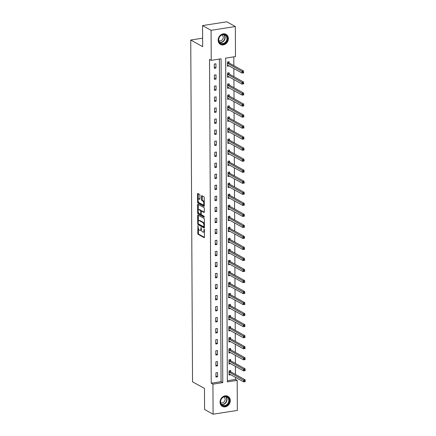 <?xml version="1.0" encoding="UTF-8"?>
<svg xmlns="http://www.w3.org/2000/svg" width="436" height="436" viewBox="0 0 436 436"><rect width="100%" height="100%" fill="white"/><g stroke="black" fill="none" stroke-linecap="round" stroke-linejoin="round"><path stroke-width="0.65" d="M197.955 225.695L197.764 233.424A0.725 0.322 -98.9 0 0 198.102 234.306L204.124 237.647A0.725 0.322 -98.9 0 0 204.233 237.669A0.725 0.322 -98.9 0 0 204.457 237.135L204.413 229.761L204.103 229.134L203.95 230.459A2.322 1.019 -98.9 0 1 203.241 232.159A2.322 1.019 -98.9 0 1 202.893 232.083L202.391 231.805A2.322 1.019 -98.9 0 1 201.312 228.993L201.067 227.423L200.843 228.731A2.322 1.019 -98.9 0 1 200.129 230.431A2.322 1.019 -98.9 0 1 199.781 230.361L199.279 230.077A2.322 1.019 -98.9 0 1 198.2 227.265L197.955 225.695M228.382 38.581A5.766 4.9 -61 0 1 225.712 43.856A5.766 4.9 -61 0 1 220.469 44.418A5.766 4.9 -61 0 1 218.153 40.177A5.766 4.9 -61 0 1 220.818 34.896A5.766 4.9 -61 0 1 226.061 34.335A5.766 4.9 -61 0 1 228.382 38.581M230.273 400.553A5.766 4.9 -61 0 1 227.608 405.829A5.766 4.9 -61 0 1 222.365 406.39A5.766 4.9 -61 0 1 220.049 402.15A5.766 4.9 -61 0 1 222.714 396.869A5.766 4.9 -61 0 1 227.957 396.308A5.766 4.9 -61 0 1 230.273 400.553M199.917 195.284A0.725 0.322 -98.9 0 0 199.579 194.401L197.89 193.464A0.725 0.322 -98.9 0 0 197.78 193.442A0.725 0.322 -98.9 0 0 197.557 193.971L197.601 202.162A0.725 0.322 -98.9 0 0 197.939 203.04L203.961 206.381A0.725 0.322 -98.9 0 0 204.07 206.408A0.725 0.322 -98.9 0 0 204.288 205.874L204.25 197.688A0.725 0.322 -98.9 0 0 203.912 196.805L201.868 195.671A0.725 0.322 -98.9 0 0 201.759 195.65A0.725 0.322 -98.9 0 0 201.536 196.184L201.557 199.688A0.725 0.322 -98.9 0 0 201.895 200.565L202.909 201.127A1.94 0.856 -98.9 0 1 203.797 203.171A1.94 0.856 -98.9 0 1 203.214 204.904A1.94 0.856 -98.9 0 1 202.925 204.838L198.963 202.642A1.94 0.856 -98.9 0 1 198.069 200.598A1.94 0.856 -98.9 0 1 198.653 198.865A1.94 0.856 -98.9 0 1 198.941 198.93L199.601 199.296A0.725 0.322 -98.9 0 0 199.71 199.317A0.725 0.322 -98.9 0 0 199.933 198.789L199.917 195.284M213.09 414.2L204.571 409.475L204.457 388.405L192.532 381.789L190.745 40.036L202.669 46.652L202.56 25.582L211.079 30.313L235.336 26.525L235.495 56.576L225.663 58.108L227.358 381.903L237.189 380.372L237.348 410.418L213.09 414.2L212.931 384.154L222.769 382.617L221.074 58.822L211.237 60.359L211.079 30.313M211.237 60.359L209.531 59.41L211.226 383.206L212.931 384.154M198.004 215.046A0.725 0.322 -98.9 0 0 197.895 215.024A0.725 0.322 -98.9 0 0 197.672 215.553L197.715 223.744A0.725 0.322 -98.9 0 0 198.053 224.622L204.075 227.963A0.725 0.322 -98.9 0 0 204.179 227.984A0.725 0.322 -98.9 0 0 204.402 227.456L204.359 219.27A0.725 0.322 -98.9 0 0 204.021 218.387L198.004 215.046M197.655 212.953L197.612 204.762A0.725 0.322 -98.9 0 1 197.835 204.233A0.725 0.322 -98.9 0 1 197.944 204.255L203.966 207.596A0.725 0.322 -98.9 0 1 204.304 208.479L204.321 211.983A0.725 0.322 -98.9 0 1 204.103 212.512A0.725 0.322 -98.9 0 1 203.994 212.49L201.552 211.133A0.725 0.322 -98.9 0 0 201.443 211.111A0.725 0.322 -98.9 0 0 201.219 211.645L201.23 213.967A0.725 0.322 -98.9 0 0 201.568 214.844L204.113 216.256L204.119 217.232L197.993 213.831A0.725 0.322 -98.9 0 1 197.655 212.953L198.315 212.85L198.309 212.283M202.626 38.183L190.745 40.036M211.226 383.206L221.063 381.674L219.373 59.089M217.591 376.84L217.569 372.595L215.929 372.851L215.951 377.091L217.591 376.84L215.945 375.925M217.537 365.809L217.515 361.569L215.875 361.826L215.896 366.066L217.537 365.809L215.891 364.894M217.477 354.779L217.455 350.539L215.815 350.795L215.836 355.035L217.477 354.779L215.831 353.868M217.417 343.753L217.395 339.508L215.76 339.764L215.782 344.009L217.417 343.753L215.776 342.838M217.362 332.723L217.341 328.482L215.7 328.739L215.722 332.979L217.362 332.723L215.716 331.807M217.302 321.692L217.281 317.452L215.64 317.708L215.662 321.948L217.302 321.692L215.657 320.782M217.248 310.666L217.226 306.421L215.586 306.677L215.607 310.923L217.248 310.666L215.602 309.751M217.188 299.636L217.166 295.395L215.526 295.652L215.548 299.892L217.188 299.636L215.542 298.725M217.128 288.605L217.106 284.365L215.471 284.621L215.493 288.861L217.128 288.605L215.488 287.695M217.074 277.579L217.052 273.334L215.411 273.59L215.433 277.836L217.074 277.579L215.428 276.664M217.014 266.549L216.992 262.309L215.351 262.565L215.379 266.805L217.014 266.549L215.368 265.638M216.959 255.523L216.937 251.278L215.297 251.534L215.319 255.774L216.959 255.523L215.313 254.608M216.899 244.492L216.877 240.252L215.237 240.503L215.259 244.749L216.899 244.492L215.253 243.577M216.839 233.462L216.817 229.222L215.182 229.478L215.204 233.718L216.839 233.462L215.199 232.552M216.785 222.436L216.763 218.191L215.122 218.447L215.144 222.687L216.785 222.436L215.139 221.521M216.725 211.405L216.703 207.165L215.062 207.422L215.09 211.662L216.725 211.405L215.079 210.49M216.67 200.375L216.648 196.135L215.008 196.391L215.03 200.631L216.67 200.375L215.024 199.465M216.61 189.349L216.588 185.104L214.948 185.36L214.97 189.606L216.61 189.349L214.964 188.434M216.556 178.319L216.529 174.078L214.894 174.335L214.915 178.575L216.556 178.319L214.91 177.408M216.496 167.288L216.474 163.048L214.834 163.304L214.855 167.544L216.496 167.288L214.85 166.378M216.436 156.262L216.414 152.017L214.774 152.273L214.801 156.519L216.436 156.262L214.79 155.347M216.381 145.232L216.36 140.992L214.719 141.248L214.741 145.488L216.381 145.232L214.735 144.321M216.321 134.201L216.3 129.961L214.659 130.217L214.681 134.457L216.321 134.201L214.675 133.291M216.267 123.175L216.24 118.93L214.605 119.186L214.626 123.432L216.267 123.175L214.621 122.26M216.207 112.145L216.185 107.905L214.545 108.161L214.567 112.401L216.207 112.145L214.561 111.235M216.147 101.119L216.125 96.874L214.485 97.13L214.512 101.37L216.147 101.119L214.501 100.204M216.093 90.089L216.071 85.848L214.43 86.099L214.452 90.345L216.093 90.089L214.447 89.173M216.033 79.058L216.011 74.818L214.37 75.074L214.392 79.314L216.033 79.058L214.387 78.148M215.978 68.032L215.951 63.787L214.316 64.043L214.338 68.288L215.978 68.032L214.332 67.117M227.352 380.693L235.489 379.424L235.478 377.369M235.462 374.437L235.418 366.344M235.402 363.406L235.364 355.313M235.347 352.375L235.304 344.287M235.287 341.35L235.244 333.257M235.233 330.319L235.189 322.226M235.173 319.294L235.129 311.2M235.113 308.263L235.075 300.17M235.059 297.232L235.015 289.139M234.999 286.207L234.955 278.114M234.944 275.176L234.9 267.083M234.884 264.145L234.84 256.052M234.824 253.12L234.786 245.027M234.77 242.089L234.726 233.996M234.71 231.058L234.666 222.965M234.655 220.033L234.612 211.94M234.595 209.002L234.552 200.909M234.535 197.971L234.497 189.883M234.481 186.946L234.437 178.853M234.421 175.915L234.377 167.822M234.366 164.89L234.323 156.797M234.306 153.859L234.263 145.766M234.246 142.828L234.208 134.735M234.192 131.803L234.148 123.71M234.132 120.772L234.088 112.679M234.078 109.741L234.034 101.648M234.018 98.716L233.974 90.623M233.958 87.685L233.919 79.592M233.903 76.654L233.86 68.566M233.843 65.629L233.8 56.838M230.688 371.695L230.682 370.551L229.042 370.807L229.069 375.047L230.704 374.726M230.633 360.665L230.628 359.52L228.987 359.776L229.009 364.022L230.649 363.695M230.573 349.639L230.568 348.495L228.927 348.751L228.949 352.991L230.59 352.664M230.519 338.608L230.508 337.464L228.873 337.72L228.895 341.96L230.53 341.639M230.459 327.578L230.453 326.433L228.813 326.689L228.835 330.935L230.475 330.608M230.399 316.552L230.393 315.408L228.758 315.664L228.78 319.904L230.415 319.577M230.344 305.522L230.339 304.377L228.698 304.633L228.72 308.873L230.361 308.552M230.284 294.491L230.279 293.346L228.638 293.602L228.66 297.848L230.301 297.521M230.23 283.465L230.219 282.321L228.584 282.577L228.606 286.817L230.241 286.496M230.17 272.435L230.164 271.29L228.524 271.546L228.546 275.786L230.186 275.465M230.11 261.404L230.104 260.265L228.469 260.515L228.491 264.761L230.126 264.434M230.055 250.378L230.05 249.234L228.41 249.49L228.431 253.73L230.072 253.409M229.995 239.348L229.99 238.203L228.35 238.459L228.371 242.699L230.012 242.378M229.941 228.322L229.93 227.178L228.295 227.434L228.317 231.674L229.957 231.347M229.881 217.292L229.876 216.147L228.235 216.403L228.257 220.643L229.897 220.322M229.821 206.261L229.816 205.116L228.181 205.372L228.202 209.618L229.837 209.291M229.767 195.235L229.761 194.091L228.121 194.347L228.142 198.587L229.783 198.26M229.707 184.205L229.701 183.06L228.061 183.316L228.083 187.556L229.723 187.235M229.652 173.174L229.647 172.029L228.006 172.285L228.028 176.531L229.668 176.204M229.592 162.148L229.587 161.004L227.946 161.26L227.968 165.5L229.609 165.173M229.532 151.118L229.527 149.973L227.892 150.229L227.914 154.469L229.549 154.148M229.478 140.087L229.472 138.942L227.832 139.198L227.854 143.444L229.494 143.117M229.418 129.061L229.412 127.917L227.772 128.173L227.794 132.413L229.434 132.092M229.363 118.031L229.358 116.886L227.717 117.142L227.739 121.382L229.38 121.061M229.303 107.005L229.298 105.861L227.657 106.112L227.679 110.357L229.32 110.03M229.243 95.975L229.238 94.83L227.603 95.086L227.625 99.326L229.26 99.005M229.189 84.944L229.183 83.799L227.543 84.055L227.565 88.295L229.205 87.974M229.129 73.918L229.123 72.774L227.483 73.03L227.505 77.27L229.145 76.943M229.074 62.888L229.069 61.743L227.429 61.999L227.45 66.239L229.091 65.918M202.56 25.582L226.818 21.8L235.336 26.525M235.489 379.424L237.189 380.372M221.063 381.674L222.769 382.617M230.704 374.791L229.26 373.99M230.649 363.766L229.205 362.959M230.59 352.735L229.145 351.934M230.535 341.704L229.085 340.903M230.475 330.679L229.031 329.878M230.415 319.648L228.971 318.847M230.361 308.617L228.916 307.816M230.301 297.592L228.856 296.791M230.246 286.561L228.796 285.76M230.186 275.53L228.742 274.729M230.126 264.505L228.682 263.704M230.072 253.474L228.628 252.673M230.012 242.449L228.568 241.642M229.957 231.418L228.508 230.617M229.897 220.387L228.453 219.586M229.837 209.362L228.393 208.561M229.783 198.331L228.339 197.53M229.723 187.3L228.279 186.499M229.668 176.275L228.219 175.474M229.609 165.244L228.164 164.443M229.549 154.213L228.104 153.412M229.494 143.188L228.05 142.387M229.434 132.157L227.99 131.356M229.38 121.132L227.93 120.325M229.32 110.101L227.875 109.3M229.26 99.07L227.815 98.269M229.205 88.045L227.761 87.238M229.145 77.014L227.701 76.213M229.091 65.983L227.641 65.182M200.129 230.431L200.783 230.328A2.322 1.019 -98.9 0 0 201.361 229.663M203.241 232.159L203.895 232.056A2.322 1.019 -98.9 0 0 204.424 231.511M198.396 228.633L198.418 233.32A0.725 0.322 -98.9 0 0 198.756 234.203L204.435 237.353M198.38 223.832A0.725 0.322 -98.9 0 0 198.707 224.524L204.386 227.674M198.342 215.237A0.725 0.322 -98.9 0 0 198.326 215.455L198.358 221.079M198.178 223.243L198.413 223.853L203.699 226.791L203.928 225.428A2.322 1.019 -98.9 0 0 202.844 222.611L199.23 220.605A2.322 1.019 -98.9 0 0 198.887 220.534A2.322 1.019 -98.9 0 0 198.173 222.235L198.178 223.243M203.841 226.764L204.402 226.704M204.386 223.957A2.322 1.019 -98.9 0 0 203.498 222.507L202.844 222.611M198.887 220.534L199.541 220.431A2.322 1.019 -98.9 0 1 199.89 220.507L203.498 222.507M198.298 210.087L198.271 204.664L197.612 204.762M204.304 212.196L202.206 211.029A0.725 0.322 -98.9 0 0 202.097 211.008A0.725 0.322 -98.9 0 0 201.999 211.062M204.348 216.894L198.653 213.733L197.993 213.831M199.018 209.727A1.94 0.856 -98.9 0 0 198.729 209.667A1.94 0.856 -98.9 0 0 198.146 211.4A1.94 0.856 -98.9 0 0 199.034 213.438L200.435 214.218A0.725 0.322 -98.9 0 0 200.538 214.24A0.725 0.322 -98.9 0 0 200.762 213.705L200.751 211.384A0.725 0.322 -98.9 0 0 200.413 210.501L199.018 209.727L199.672 209.629A1.94 0.856 -98.9 0 0 199.383 209.563L198.729 209.667M201.399 211.128A0.725 0.322 -98.9 0 0 201.067 210.403L200.413 210.501M199.672 209.629L201.067 210.403M198.315 212.85A0.725 0.322 -98.9 0 0 198.653 213.733M198.653 198.865L199.306 198.767A1.94 0.856 -98.9 0 1 199.601 198.827L199.917 199.001M203.214 204.904L203.874 204.8A1.94 0.856 -98.9 0 0 204.282 204.419M204.271 202.13A1.94 0.856 -98.9 0 0 203.563 201.023L202.909 201.127M202.211 195.862A0.725 0.322 -98.9 0 0 202.195 196.08L202.211 199.584A0.725 0.322 -98.9 0 0 202.549 200.462L203.563 201.023M198.255 201.536L198.255 202.059A0.725 0.322 -98.9 0 0 198.593 202.942L204.271 206.092M198.233 193.655A0.725 0.322 -98.9 0 0 198.211 193.873L198.244 199.252M229.064 374.023L229.358 373.974M229.058 373.903L229.113 373.892A0.741 0.327 81.1 0 1 229.238 373.908L243.62 381.887L243.61 380.121L245.25 379.865L230.867 371.886A0.741 0.327 81.1 0 1 230.742 371.766L229.946 370.665M245.201 380.721L245.255 381.631L243.62 381.887L245.206 381.424L245.201 380.721L244.547 380.819L244.552 381.527M244.547 380.819L229.227 372.142A0.741 0.327 81.1 0 1 229.102 372.022L229.053 371.952M222.654 397.409A4.987 4.24 -61 0 1 228.709 398.215A4.987 4.24 -61 0 1 227.123 404.984A4.987 4.24 -61 0 1 221.068 404.183A4.987 4.24 -61 0 1 222.654 397.409M226.785 404.613A4.616 3.924 119 0 0 226.96 397.065A4.616 3.924 119 0 0 222.649 397.599A4.616 3.924 119 0 0 222.48 405.142A4.616 3.924 119 0 0 226.785 404.613M220.714 402.641A3.286 2.796 119 0 0 223.706 402.221A3.286 2.796 119 0 0 223.902 396.891M221.826 406.03A5.728 4.867 119 0 0 222.109 406.205A5.728 4.867 119 0 0 227.456 405.545A5.728 4.867 119 0 0 227.668 396.193A5.728 4.867 119 0 0 227.369 396.041M227.418 38.537A4.987 4.24 -61 0 1 223.019 43.998A4.987 4.24 -61 0 1 218.567 39.916A4.987 4.24 -61 0 1 222.97 34.455A4.987 4.24 -61 0 1 227.418 38.537M218.725 39.769A4.616 3.924 119 0 0 220.583 43.169A4.616 3.924 119 0 0 224.785 42.723A4.616 3.924 119 0 0 226.922 38.493A4.616 3.924 119 0 0 225.063 35.093A4.616 3.924 119 0 0 220.861 35.545A4.616 3.924 119 0 0 218.725 39.769M218.818 40.668A3.286 2.796 119 0 0 221.771 40.276A3.286 2.796 119 0 0 223.254 37.294A3.286 2.796 119 0 0 222.006 34.918M219.929 44.058A5.728 4.867 119 0 0 220.213 44.232A5.728 4.867 119 0 0 225.423 43.676A5.728 4.867 119 0 0 228.077 38.433A5.728 4.867 119 0 0 225.772 34.221A5.728 4.867 119 0 0 225.472 34.068M229.004 362.992L229.298 362.948M229.004 362.877L229.053 362.861A0.741 0.327 81.1 0 1 229.178 362.883L243.561 370.862L243.55 369.09L245.19 368.84L230.808 360.855A0.741 0.327 81.1 0 1 230.682 360.736L229.886 359.635M245.146 369.69L245.201 370.605L243.561 370.862L245.146 370.398L245.146 369.69L244.487 369.793L244.492 370.496M244.487 369.793L229.173 361.112A0.741 0.327 81.1 0 1 229.042 360.992L228.993 360.921M228.944 351.966L229.243 351.917M228.944 351.847L228.993 351.83A0.741 0.327 81.1 0 1 229.009 351.83A0.741 0.327 81.1 0 1 229.123 351.852L243.501 359.831L243.495 358.065L245.13 357.809L230.753 349.83A0.741 0.327 81.1 0 1 230.622 349.705L229.832 348.609M245.087 358.659L245.141 359.575L243.501 359.831L245.092 359.368L245.087 358.659L244.433 358.763L244.433 359.471M244.433 358.763L229.113 350.086A0.741 0.327 81.1 0 1 228.987 349.961L228.933 349.895M228.889 340.936L229.183 340.887M228.889 340.816L228.938 340.805A0.741 0.327 81.1 0 1 228.955 340.799A0.741 0.327 81.1 0 1 229.064 340.821L243.446 348.8L243.435 347.034L245.076 346.778L230.693 338.799A0.741 0.327 81.1 0 1 230.568 338.679L229.772 337.578M245.027 347.634L245.087 348.549L243.446 348.8L245.032 348.337L245.027 347.634L244.373 347.732L244.378 348.44M244.373 347.732L229.053 339.055A0.741 0.327 81.1 0 1 228.927 338.935L228.878 338.865M228.829 329.905L229.123 329.861M228.829 329.79L228.878 329.774A0.741 0.327 81.1 0 1 228.895 329.769A0.741 0.327 81.1 0 1 229.009 329.796L243.386 337.775L243.375 336.009L245.016 335.753L230.639 327.768A0.741 0.327 81.1 0 1 230.508 327.649L229.712 326.548M244.972 336.603L245.027 337.519L243.386 337.775L244.972 337.311L244.972 336.603L244.318 336.706L244.318 337.415M244.318 336.706L228.998 328.025A0.741 0.327 81.1 0 1 228.867 327.905L228.818 327.834M228.775 318.88L229.069 318.83M228.769 318.76L228.824 318.743A0.741 0.327 81.1 0 1 228.84 318.743A0.741 0.327 81.1 0 1 228.949 318.765L243.332 326.744L243.321 324.978L244.961 324.722L230.579 316.743A0.741 0.327 81.1 0 1 230.453 316.618L229.658 315.522M244.912 325.572L244.967 326.488L243.332 326.744L244.918 326.281L244.912 325.572L244.258 325.676L244.264 326.384M244.258 325.676L228.938 316.999A0.741 0.327 81.1 0 1 228.813 316.874L228.764 316.808M228.715 307.849L229.009 307.805M228.715 307.729L228.764 307.718A0.741 0.327 81.1 0 1 228.78 307.712A0.741 0.327 81.1 0 1 228.889 307.734L243.272 315.719L243.261 313.947L244.901 313.691L230.519 305.712A0.741 0.327 81.1 0 1 230.393 305.592L229.598 304.492M244.858 314.547L244.912 315.462L243.272 315.719L244.858 315.25L244.858 314.547L244.198 314.65L244.204 315.353M244.198 314.65L228.884 305.968A0.741 0.327 81.1 0 1 228.753 305.849L228.704 305.778M228.655 296.818L228.955 296.774M228.655 296.703L228.704 296.687A0.741 0.327 81.1 0 1 228.72 296.682A0.741 0.327 81.1 0 1 228.835 296.709L243.212 304.688L243.206 302.922L244.841 302.666L230.464 294.682A0.741 0.327 81.1 0 1 230.333 294.562L229.543 293.466M244.798 303.516L244.852 304.432L243.212 304.688L244.803 304.224L244.798 303.516L244.144 303.62L244.144 304.328M244.144 303.62L228.824 294.938A0.741 0.327 81.1 0 1 228.698 294.818L228.644 294.747M228.6 285.793L228.895 285.743M228.6 285.673L228.649 285.656A0.741 0.327 81.1 0 1 228.775 285.678L243.157 293.657L243.146 291.891L244.787 291.635L230.404 283.656A0.741 0.327 81.1 0 1 230.279 283.536L229.483 282.435M244.738 292.485L244.798 293.401L243.157 293.657L244.743 293.194L244.738 292.485L244.084 292.589L244.089 293.297M244.084 292.589L228.764 283.912A0.741 0.327 81.1 0 1 228.638 283.787L228.589 283.722M228.54 274.762L228.835 274.718M228.54 274.642L228.589 274.631A0.741 0.327 81.1 0 1 228.72 274.647L243.097 282.632L243.086 280.86L244.727 280.604L230.35 272.625A0.741 0.327 81.1 0 1 230.219 272.505L229.423 271.405M244.683 281.46L244.738 282.375L243.097 282.632L244.689 282.168L244.683 281.46L244.029 281.563L244.029 282.266M244.029 281.563L228.709 272.882A0.741 0.327 81.1 0 1 228.578 272.762L228.529 272.691M228.486 263.731L228.78 263.687M228.486 263.617L228.535 263.6A0.741 0.327 81.1 0 1 228.66 263.622L243.043 271.601L243.032 269.835L244.672 269.579L230.29 261.6A0.741 0.327 81.1 0 1 230.164 261.475L229.369 260.379M244.623 270.429L244.678 271.345L243.043 271.601L244.629 271.138L244.623 270.429L243.969 270.533L243.975 271.241M243.969 270.533L228.649 261.851A0.741 0.327 81.1 0 1 228.524 261.731L228.475 261.66M228.426 252.706L228.72 252.657M228.426 252.586L228.475 252.575A0.741 0.327 81.1 0 1 228.491 252.569A0.741 0.327 81.1 0 1 228.6 252.591L242.983 260.57L242.972 258.804L244.612 258.548L230.23 250.569A0.741 0.327 81.1 0 1 230.104 250.449L229.309 249.348M244.569 259.404L244.623 260.314L242.983 260.57L244.569 260.107L244.569 259.404L243.909 259.502L243.915 260.21M243.909 259.502L228.595 250.825A0.741 0.327 81.1 0 1 228.464 250.705L228.415 250.635M228.366 241.675L228.666 241.631M228.366 241.555L228.415 241.544A0.741 0.327 81.1 0 1 228.437 241.539A0.741 0.327 81.1 0 1 228.546 241.56L242.923 249.545L242.917 247.773L244.552 247.517L230.175 239.538A0.741 0.327 81.1 0 1 230.045 239.419L229.254 238.318M244.509 248.373L244.563 249.288L242.923 249.545L244.514 249.081L244.509 248.373L243.855 248.476L243.855 249.179M243.855 248.476L228.535 239.795A0.741 0.327 81.1 0 1 228.41 239.675L228.355 239.604M228.311 230.644L228.606 230.6M228.311 230.53L228.36 230.513A0.741 0.327 81.1 0 1 228.377 230.513A0.741 0.327 81.1 0 1 228.486 230.535L242.868 238.514L242.857 236.748L244.498 236.492L230.115 228.513A0.741 0.327 81.1 0 1 229.99 228.388L229.194 227.292M244.449 237.342L244.509 238.258L242.868 238.514L244.454 238.051L244.449 237.342L243.795 237.446L243.8 238.154M243.795 237.446L228.475 228.769A0.741 0.327 81.1 0 1 228.35 228.644L228.3 228.573M228.251 219.619L228.546 219.57M228.251 219.499L228.3 219.488A0.741 0.327 81.1 0 1 228.317 219.482A0.741 0.327 81.1 0 1 228.431 219.504L242.808 227.483L242.803 225.717L244.438 225.461L230.061 217.482A0.741 0.327 81.1 0 1 229.93 217.362L229.14 216.261M244.394 226.317L244.449 227.227L242.808 227.483L244.4 227.02L244.394 226.317L243.74 226.415L243.74 227.123M243.74 226.415L228.42 217.738A0.741 0.327 81.1 0 1 228.29 217.619L228.241 217.548M228.197 208.588L228.491 208.544M228.197 208.473L228.246 208.457A0.741 0.327 81.1 0 1 228.262 208.452A0.741 0.327 81.1 0 1 228.371 208.479L242.754 216.458L242.743 214.686L244.383 214.436L230.001 206.451A0.741 0.327 81.1 0 1 229.876 206.332L229.08 205.231M244.334 215.286L244.389 216.202L242.754 216.458L244.34 215.994L244.334 215.286L243.68 215.389L243.686 216.093M243.68 215.389L228.36 206.708A0.741 0.327 81.1 0 1 228.235 206.588L228.186 206.517M228.137 197.563L228.431 197.513M228.137 197.443L228.186 197.426A0.741 0.327 81.1 0 1 228.311 197.448L242.694 205.427L242.683 203.661L244.324 203.405L229.941 195.426A0.741 0.327 81.1 0 1 229.816 195.301L229.02 194.205M244.28 204.255L244.334 205.171L242.694 205.427L244.28 204.964L244.28 204.255L243.62 204.359L243.626 205.067M243.62 204.359L228.306 195.682A0.741 0.327 81.1 0 1 228.175 195.557L228.126 195.492M228.077 186.532L228.377 186.483M228.077 186.412L228.126 186.401A0.741 0.327 81.1 0 1 228.257 186.417L242.634 194.396L242.629 192.63L244.264 192.374L229.886 184.395A0.741 0.327 81.1 0 1 229.756 184.275L228.965 183.175M244.22 193.23L244.274 194.145L242.634 194.396L244.225 193.933L244.22 193.23L243.566 193.328L243.566 194.036M243.566 193.328L228.246 184.651A0.741 0.327 81.1 0 1 228.121 184.532L228.066 184.461M228.023 175.501L228.317 175.457M228.023 175.386L228.072 175.37A0.741 0.327 81.1 0 1 228.088 175.365A0.741 0.327 81.1 0 1 228.197 175.392L242.58 183.371L242.569 181.605L244.209 181.349L229.827 173.365A0.741 0.327 81.1 0 1 229.701 173.245L228.905 172.149M244.16 182.199L244.22 183.115L242.58 183.371L244.165 182.907L244.16 182.199L243.506 182.303L243.511 183.011M243.506 182.303L228.186 173.621A0.741 0.327 81.1 0 1 228.061 173.501L228.012 173.43M227.963 164.476L228.262 164.427M227.963 164.356L228.012 164.339A0.741 0.327 81.1 0 1 228.028 164.339A0.741 0.327 81.1 0 1 228.142 164.361L242.52 172.34L242.514 170.574L244.149 170.318L229.772 162.339A0.741 0.327 81.1 0 1 229.641 162.214L228.851 161.118M244.106 171.168L244.16 172.084L242.52 172.34L244.111 171.877L244.106 171.168L243.452 171.272L243.452 171.98M243.452 171.272L228.132 162.595A0.741 0.327 81.1 0 1 228.001 162.47L227.952 162.405M227.908 153.445L228.202 153.401M227.908 153.325L227.957 153.314A0.741 0.327 81.1 0 1 227.974 153.309A0.741 0.327 81.1 0 1 228.083 153.33L242.465 161.315L242.454 159.543L244.095 159.287L229.712 151.308A0.741 0.327 81.1 0 1 229.587 151.188L228.791 150.088M244.046 160.143L244.1 161.058L242.465 161.315L244.051 160.851L244.046 160.143L243.392 160.246L243.397 160.949M243.392 160.246L228.072 151.565A0.741 0.327 81.1 0 1 227.946 151.445L227.897 151.374M227.848 142.414L228.142 142.37M227.848 142.3L227.897 142.283A0.741 0.327 81.1 0 1 227.914 142.278A0.741 0.327 81.1 0 1 228.023 142.305L242.405 150.284L242.394 148.518L244.035 148.262L229.652 140.283A0.741 0.327 81.1 0 1 229.527 140.158L228.731 139.062M243.991 149.112L244.046 150.028L242.405 150.284L243.991 149.821L243.991 149.112L243.332 149.216L243.337 149.924M243.332 149.216L228.017 140.534A0.741 0.327 81.1 0 1 227.886 140.414L227.837 140.343M227.788 131.389L228.088 131.34M227.788 131.269L227.837 131.258A0.741 0.327 81.1 0 1 227.859 131.252A0.741 0.327 81.1 0 1 227.968 131.274L242.345 139.253L242.34 137.487L243.98 137.231L229.598 129.252A0.741 0.327 81.1 0 1 229.467 129.132L228.677 128.031M243.931 138.087L243.986 138.997L242.345 139.253L243.937 138.79L243.931 138.087L243.277 138.185L243.277 138.893M243.277 138.185L227.957 129.508A0.741 0.327 81.1 0 1 227.832 129.383L227.777 129.318M227.734 120.358L228.028 120.314M227.734 120.238L227.783 120.227A0.741 0.327 81.1 0 1 227.799 120.222A0.741 0.327 81.1 0 1 227.908 120.243L242.291 128.228L242.28 126.456L243.92 126.2L229.538 118.221A0.741 0.327 81.1 0 1 229.412 118.102L228.617 117.001M243.871 127.056L243.931 127.971L242.291 128.228L243.877 127.764L243.871 127.056L243.217 127.159L243.223 127.862M243.217 127.159L227.897 118.478A0.741 0.327 81.1 0 1 227.772 118.358L227.723 118.287M227.674 109.327L227.974 109.283M227.674 109.213L227.723 109.196A0.741 0.327 81.1 0 1 227.854 109.218L242.231 117.197L242.225 115.431L243.86 115.175L229.483 107.196A0.741 0.327 81.1 0 1 229.352 107.071L228.562 105.975M243.817 116.025L243.871 116.941L242.231 117.197L243.822 116.734L243.817 116.025L243.163 116.129L243.163 116.837M243.163 116.129L227.843 107.452A0.741 0.327 81.1 0 1 227.712 107.327L227.663 107.256M227.619 98.302L227.914 98.253M227.619 98.182L227.668 98.171A0.741 0.327 81.1 0 1 227.685 98.165A0.741 0.327 81.1 0 1 227.794 98.187L242.176 106.166L242.165 104.4L243.806 104.144L229.423 96.165A0.741 0.327 81.1 0 1 229.298 96.045L228.502 94.944M243.757 105L243.811 105.91L242.176 106.166L243.762 105.703L243.757 105L243.103 105.098L243.108 105.806M243.103 105.098L227.783 96.421A0.741 0.327 81.1 0 1 227.657 96.302L227.608 96.231M227.559 87.271L227.854 87.227M227.559 87.156L227.608 87.14A0.741 0.327 81.1 0 1 227.734 87.162L242.116 95.141L242.105 93.369L243.746 93.113L229.363 85.134A0.741 0.327 81.1 0 1 229.238 85.015L228.442 83.914M243.702 93.969L243.757 94.885L242.116 95.141L243.702 94.677L243.702 93.969L243.043 94.072L243.048 94.776M243.043 94.072L227.728 85.391A0.741 0.327 81.1 0 1 227.597 85.271L227.548 85.2M227.499 76.246L227.799 76.196M227.499 76.126L227.554 76.109A0.741 0.327 81.1 0 1 227.679 76.131L242.056 84.11L242.051 82.344L243.691 82.088L229.309 74.109A0.741 0.327 81.1 0 1 229.178 73.984L228.388 72.888M243.642 82.938L243.697 83.854L242.056 84.11L243.648 83.647L243.642 82.938L242.988 83.042L242.988 83.75M242.988 83.042L227.668 74.365A0.741 0.327 81.1 0 1 227.543 74.24L227.488 74.175M227.445 65.215L227.739 65.166M227.445 65.095L227.494 65.084A0.741 0.327 81.1 0 1 227.51 65.078A0.741 0.327 81.1 0 1 227.619 65.1L242.002 73.079L241.991 71.313L243.631 71.057L229.249 63.078A0.741 0.327 81.1 0 1 229.123 62.958L228.328 61.858M243.588 71.913L243.642 72.828L242.002 73.079L243.588 72.616L243.588 71.913L242.928 72.011L242.934 72.719M242.928 72.011L227.614 63.334A0.741 0.327 81.1 0 1 227.483 63.215L227.434 63.144M198.146 225.984L197.726 226.05M204.364 229.44L203.95 229.505M201.252 227.712L200.838 227.777M201.307 228.66L200.843 228.731M204.419 230.382L203.95 230.459M198.756 234.203L198.102 234.306M198.418 233.32L197.764 233.424M198.707 224.524L198.053 224.622M198.266 223.657L197.715 223.744M198.326 215.455L197.672 215.553M204.397 226.36L203.934 226.431M204.391 225.352L203.928 225.428M199.89 220.507L199.23 220.605M202.206 211.029L201.552 211.133M201.23 213.635L200.762 213.705M201.269 211.302L200.751 211.384M199.601 198.827L198.941 198.93M202.549 200.462L201.895 200.565M202.211 199.584L201.557 199.688M202.195 196.08L201.536 196.184M198.593 202.942L197.939 203.04M198.255 202.059L197.601 202.162M198.211 193.873L197.557 193.971M230.867 371.886L229.227 372.142M230.742 371.766L229.102 372.022M225.995 396.711A4.616 3.924 -61 0 1 225.014 403.627A4.616 3.924 -61 0 1 221.668 404.51M221.444 404.254A4.469 3.793 119 0 0 224.774 403.42A4.469 3.793 119 0 0 225.657 396.656M224.099 34.738A4.616 3.924 -61 0 1 225.145 37.507A4.616 3.924 -61 0 1 219.771 42.537M219.548 42.281A4.469 3.793 119 0 0 224.845 37.436A4.469 3.793 119 0 0 223.761 34.689M230.808 360.855L229.173 361.112M230.682 360.736L229.042 360.992M230.753 349.83L229.113 350.086M230.622 349.705L228.987 349.961M230.693 338.799L229.053 339.055M230.568 338.679L228.927 338.935M230.639 327.768L228.998 328.025M230.508 327.649L228.867 327.905M230.579 316.743L228.938 316.999M230.453 316.618L228.813 316.874M230.519 305.712L228.884 305.968M230.393 305.592L228.753 305.849M230.464 294.682L228.824 294.938M230.333 294.562L228.698 294.818M230.404 283.656L228.764 283.912M230.279 283.536L228.638 283.787M230.35 272.625L228.709 272.882M230.219 272.505L228.578 272.762M230.29 261.6L228.649 261.851M230.164 261.475L228.524 261.731M230.23 250.569L228.595 250.825M230.104 250.449L228.464 250.705M230.175 239.538L228.535 239.795M230.045 239.419L228.41 239.675M230.115 228.513L228.475 228.769M229.99 228.388L228.35 228.644M230.061 217.482L228.42 217.738M229.93 217.362L228.29 217.619M230.001 206.451L228.36 206.708M229.876 206.332L228.235 206.588M229.941 195.426L228.306 195.682M229.816 195.301L228.175 195.557M229.886 184.395L228.246 184.651M229.756 184.275L228.121 184.532M229.827 173.365L228.186 173.621M229.701 173.245L228.061 173.501M229.772 162.339L228.132 162.595M229.641 162.214L228.001 162.47M229.712 151.308L228.072 151.565M229.587 151.188L227.946 151.445M229.652 140.283L228.017 140.534M229.527 140.158L227.886 140.414M229.598 129.252L227.957 129.508M229.467 129.132L227.832 129.383M229.538 118.221L227.897 118.478M229.412 118.102L227.772 118.358M229.483 107.196L227.843 107.452M229.352 107.071L227.712 107.327M229.423 96.165L227.783 96.421M229.298 96.045L227.657 96.302M229.363 85.134L227.728 85.391M229.238 85.015L227.597 85.271M229.309 74.109L227.668 74.365M229.178 73.984L227.543 74.24M229.249 63.078L227.614 63.334M229.123 62.958L227.483 63.215M204.402 226.709L203.775 226.807M202.097 211.008L201.443 211.111M201.198 214.136L200.538 214.24"/></g></svg>
